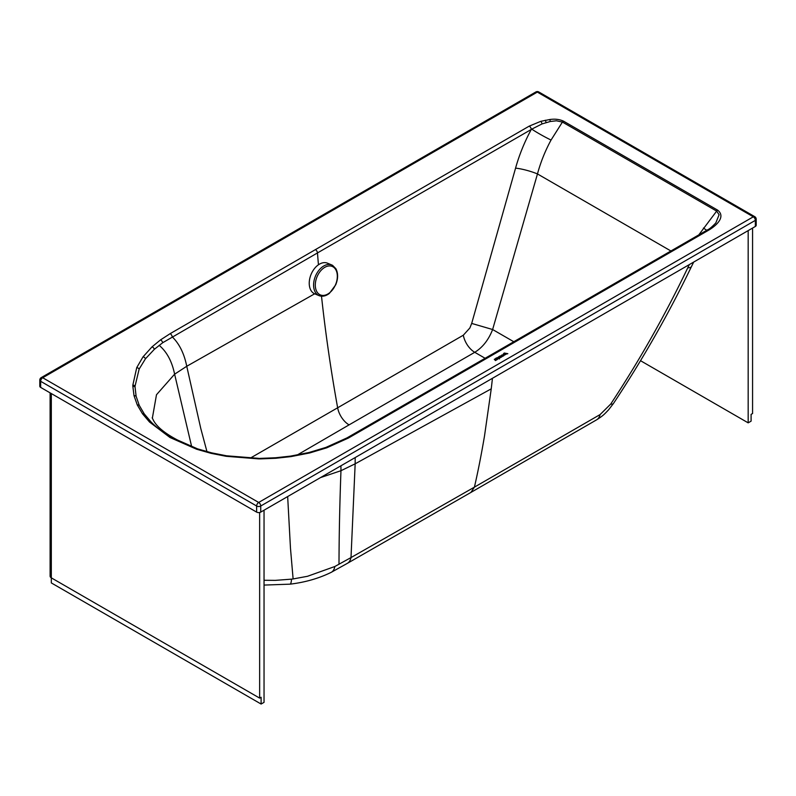 <?xml version="1.0" encoding="UTF-8"?>
<svg xmlns="http://www.w3.org/2000/svg" width="796" height="796" viewBox="0 0 796 796"><rect width="100%" height="100%" fill="white"/><g stroke="black" fill="none" stroke-linecap="round" stroke-linejoin="round"><path stroke-width="1.19" d="M321.504 296.202A1327.808 766.727 -120 0 0 337.643 407.791L463.322 335.206L469.859 327.982L471.69 323.425L515.559 168.155C519.32 154.722 524.574 141.817 531.29 129.45L317.475 252.929A1327.808 766.727 -120 0 0 318.45 264.779M542.016 123.937A2.905 1.055 74.1 0 0 540.872 121.3L549.877 119.509C554.941 118.773 559.479 119.31 563.468 121.131A2.905 1.672 120 0 0 562.424 122.057L556.414 120.793L550.285 121.489L542.016 123.937L531.768 129.131A44.287 27.402 -4.2 0 0 531.29 129.45A2.905 1.682 -120 0 0 529.25 126.116L315.435 249.606A2.905 1.682 -120 0 1 317.475 252.929L162.692 342.728L154.354 349.305L145.419 358.837L139.151 369.085L135.071 386.04A122.584 69.859 1.1 0 0 135.061 387.075L136.116 396.269L139.24 405.343L144.265 413.93L151.15 422.059C156.543 427.542 163.25 432.606 171.259 437.273L197.547 448.854A2.905 1.174 108.3 0 0 196.662 449.252L170.006 437.511L149.519 422.029L142.474 413.751L137.3 404.985L134.017 395.692L132.833 386.229A125.479 72.456 180 0 1 132.833 385.165L136.743 367.593L143.001 356.887L152.026 346.857L160.484 339.922A2.905 1.861 54 0 1 162.692 342.728M250.262 458.148L337.643 407.791A16.597 9.582 -120 0 0 349.076 424.875L297.187 455.023M471.69 323.425L492.625 329.524L537.469 173.936L670.919 250.989M463.322 335.206A16.597 9.582 -120 0 0 474.754 352.3C482.635 347.454 488.595 339.862 492.625 329.524L513.778 341.733M515.559 168.155A16.597 2.706 -164.2 0 1 537.469 173.936C540.663 162.145 545.19 150.852 551.051 140.046A16.597 1.363 28.9 0 1 531.768 129.131M698.788 234.89L716.659 211.109L719.096 214.731L715.813 222.94C712.032 226.9 709.296 229.188 707.604 229.795L493.789 353.285A2.905 1.672 60 0 1 493.789 353.275A2.905 1.672 60 0 1 493.858 353.245A2.905 1.672 60 0 1 495.241 353.424L348.419 438.049L326.838 447.79L309.614 452.974L290.938 456.615L275.784 458.277L260.511 458.884A125.479 72.456 180 0 1 258.66 458.884L226.183 456.307L211.03 453.322L196.662 449.252M563.468 121.131L717.703 210.184A2.905 1.672 120 0 0 716.659 211.109L562.424 122.057L551.051 140.046M501.201 357.255L500.425 356.12L502.405 356.518L500.147 355.911L500.067 356.598L501.5 357.076M499.898 356.23L501.201 357.215M500.346 356.16L502.405 356.518M496.823 359.772L495.46 358.618L497.112 359.613M499.191 357.384L500.943 357.404L499.281 356.409L499.609 356.966L496.764 357.872L499.331 358.508L498.316 357.056L499.759 357.802L500.943 357.364M498.336 357.096L499.251 357.195M496.764 357.872L499.331 358.508M503.291 356.041L503.788 355.722L501.689 355.026L502.067 356.12L503.788 355.722M501.4 355.484L503.291 356.011M495.46 360.568L496.724 359.802L494.286 359.295L495.46 360.568L496.724 359.802M494.286 359.295L495.639 360.11M496.117 358.021L497.192 359.563L496.873 358.459L499.57 358.857L496.117 358.021L497.5 359.354M496.903 358.508L499.57 358.857M504.186 353.036L502.963 354.528L503.848 355.255L505.48 354.618L503.599 354.847L504.007 353.792L506.773 353.852L504.843 354.449L507.838 353.683L504.186 353.036L504.226 353.563M503.878 354.32L507.838 353.683M504.037 353.822L506.694 353.882M503.39 354.548L504.246 354.081M502.963 354.528L504.067 355.255L505.48 354.578M689.326 264.59L687.774 267.794A18.676 5.293 25.7 0 0 691.495 266.501L691.495 266.501C668.749 313.654 642.72 359.344 613.408 403.562L608.512 409.92C604.562 413.95 603.796 415.293 596.562 419.86L470.844 492.465M687.774 267.794C665.357 314.669 639.666 360.09 610.711 404.07A18.676 4.288 33.5 0 0 613.408 403.562M610.711 404.07L600.094 414.567A18.676 10.786 60 0 1 596.562 419.86M600.094 414.567L474.416 487.142L470.904 492.435L347.364 563.349A18.676 10.756 -119.9 0 0 350.996 557.578L474.416 487.142C477.988 471.65 481.351 454.576 484.515 435.919L491.241 388.876A1329.887 767.931 -120 0 0 491.241 388.846A1329.887 767.931 -120 0 0 492.435 378.299M491.241 388.846L355.165 463.809L351.006 557.578L334.827 566.513L307.485 576.294L293.117 578.941A97.381 57.143 -0.3 0 1 291.515 579.15L275.366 580.364L264.043 580.274M211.736 452.884A2.905 0.905 103.4 0 0 211.676 452.864L197.567 448.864A2.905 1.174 108.3 0 1 197.597 448.874L211.766 452.894L226.711 455.849A2.905 0.617 -81.1 0 0 226.631 455.81L258.67 458.347L258.66 458.884M495.172 358.787L496.823 359.742M498.993 356.578L499.599 356.976M717.703 210.184C725.723 216.562 717.136 225.039 709.057 229.945A2.905 1.682 -120 0 0 707.604 229.795M41.253 377.603A2.905 1.682 -120 0 1 42.705 377.752A2.905 1.672 120 0 0 40.656 381.304L40.656 387.403L256.63 512.107L256.63 506.007A2.905 1.682 0 0 0 260.74 506.007L755.354 220.363A2.905 1.682 0 0 0 756.2 219.179A2.905 2.905 0 0 0 754.747 216.661L538.773 91.958A2.905 2.905 0 0 0 535.867 91.958L41.253 377.603A2.905 2.905 0 0 0 39.8 380.12A2.905 1.682 0 0 0 40.656 381.304L256.63 506.007A2.905 1.672 120 0 1 258.69 502.455L753.295 216.811L537.32 92.097L42.705 377.752L258.69 502.455A2.905 1.682 60 0 1 260.74 506.007L260.74 512.107L755.344 226.462L755.354 220.363A2.905 1.682 60 0 0 753.295 216.811A2.905 1.672 -60 0 1 754.747 216.661M500.376 357.374L499.599 357.354L500.376 357.374M503.241 355.722L501.838 355.364L503.241 355.722M756.2 219.179L756.2 225.278A2.905 1.682 180 0 1 755.344 226.462M260.74 512.107A2.905 1.682 180 0 1 256.63 512.107M40.656 387.403A2.905 1.682 180 0 1 39.8 386.219L39.8 380.12M500.346 357.394L499.609 357.354M503.211 355.742L501.828 355.474M319.067 295.634L314.709 293.824A16.597 10.826 -67.4 0 1 311.097 274.341A16.597 10.826 -67.4 0 1 327.474 263.178L331.823 264.988A16.597 10.826 -67.4 0 1 332.629 265.386L335.882 268.72C338.23 273.317 338.181 278.67 335.733 284.779L329.395 293.376C326.26 295.833 323.096 296.689 319.912 295.933A16.597 10.826 -67.4 0 1 319.067 295.634A16.597 10.826 -67.4 0 1 315.455 276.152A16.597 10.826 -67.4 0 1 331.823 264.988M640.501 360.688L748.17 422.845L748.17 230.611M748.17 422.845L751.096 421.154L751.096 414.378L752.568 413.522L752.568 228.064M259.645 698.112L261.108 697.266L261.108 704.042L51.322 582.921L51.322 577.846L259.645 698.112L259.645 512.505M50.108 392.866L50.108 576.145A4.149 2.398 0 0 0 51.322 577.846L51.322 393.562M261.108 704.042L264.043 702.351L264.043 510.196M315.435 249.606L170.165 333.653A2.905 1.682 59.9 0 1 172.195 336.798C179.339 343.763 184.204 353.583 186.752 366.269L314.659 293.804M159.15 345.325C166.842 351.812 171.996 361.424 174.613 374.18L186.752 366.269L200.781 428.497L206.97 451.67M485.112 358.28L474.754 352.3L349.076 424.875M170.165 333.653L160.484 339.922M152.344 418.199L156.484 394.746L174.613 374.18L191.707 446.805M540.872 121.3L529.25 126.116M709.057 229.945L495.241 353.424M264.043 585.08L290.023 584.164C305.097 582.354 318.808 578.423 331.166 572.364A18.676 9.95 -116.4 0 0 334.827 566.513M290.023 584.164A18.676 3.124 -96.9 0 0 291.515 579.15M152.026 346.857A2.905 2.01 47.1 0 1 154.354 349.305M545.26 120.236A2.905 0.786 78.6 0 1 546.056 122.564M706.729 230.303L703.435 228.054M549.877 119.509L550.285 121.489M535.867 91.958A2.905 1.682 -120 0 1 537.32 92.097A2.905 1.672 -60 0 1 538.773 91.958M348.419 438.049A2.905 1.652 -119.3 0 0 346.996 437.89L493.789 353.275M309.614 452.974A2.905 0.935 76.1 0 0 308.928 452.526L325.853 447.432A2.905 1.254 70.2 0 1 326.838 447.79M308.928 452.526L290.51 456.118A2.905 0.587 81.7 0 1 290.938 456.615M258.67 458.446L275.575 457.76L290.51 456.118M226.183 456.307A2.905 0.617 -81.1 0 1 226.631 455.81L211.676 452.864A2.905 0.905 103.4 0 0 211 453.312M170.006 437.511A2.905 1.672 -60 0 1 171.299 437.293M149.519 422.029A2.905 2.06 -44.7 0 1 151.15 422.059M142.474 413.751A2.905 2.189 -35.7 0 1 144.265 413.93M137.3 404.985A2.905 2.288 -25.2 0 1 139.24 405.343M134.017 395.692A2.905 2.348 -13.4 0 1 136.116 396.269M132.833 386.229A2.905 2.368 -0.7 0 1 135.061 387.075M132.833 385.165A2.905 2.368 0.7 0 1 135.071 386.04M136.743 367.593A2.905 2.298 23.7 0 1 139.151 369.085M143.061 356.797A2.905 2.179 36.5 0 1 145.479 358.767M355.175 457.571L355.165 463.809L340.967 470.705C339.743 503.39 339.086 534.574 338.996 564.264M287.664 496.555L290.48 548.325L293.117 578.941M340.927 465.799L340.967 470.705L320.529 477.58M331.972 290.5A15.422 10.059 -67.4 0 1 316.858 291.684A15.422 10.059 -67.4 0 1 320.659 270.849A15.422 10.059 -67.4 0 1 335.763 269.665A15.422 10.059 -67.4 0 1 331.972 290.5M693.674 262.083L691.495 266.501M331.166 572.364L347.364 563.349M152.175 417.791L153.2 419.86C157.499 428.686 170.603 437.76 192.513 447.103M325.853 447.432L346.996 437.89M197.567 448.864L192.503 447.093"/></g></svg>
